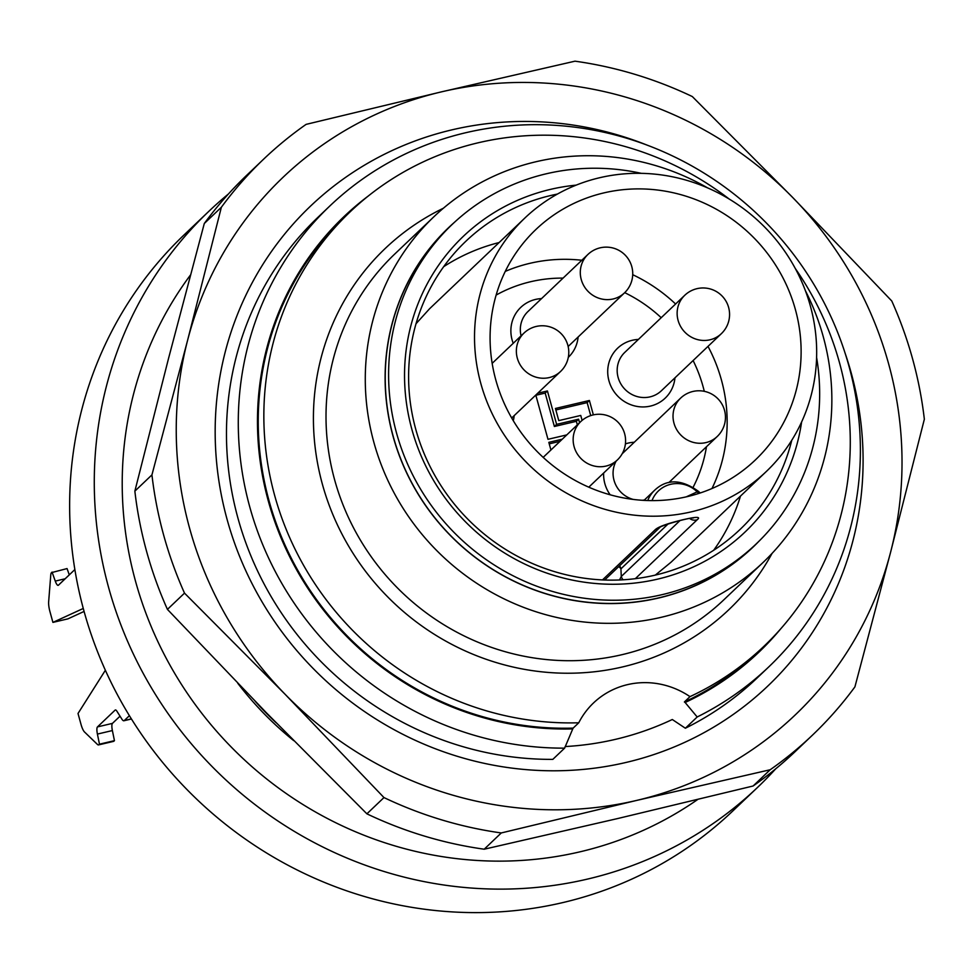 <?xml version="1.0" encoding="UTF-8"?>
<svg xmlns="http://www.w3.org/2000/svg" width="973" height="973" viewBox="0 0 973 973"><rect width="100%" height="100%" fill="white"/><g stroke="black" fill="none" stroke-linecap="round" stroke-linejoin="round"><path stroke-width="1.46" d="M276.247 722.854A318.232 304.391 -133.6 0 1 255.121 701.192M775.724 768.816A397.799 380.492 -133.6 0 1 757.383 787.571A397.799 380.492 -133.6 0 1 207.529 761.835A397.799 380.492 -133.6 0 1 208.806 211.36A397.799 380.492 -133.6 0 1 228.436 193.968M697.75 799.465A369.217 353.15 -133.6 0 1 229.421 745.172A369.217 353.15 -133.6 0 1 190.489 274.982M208.806 211.36L184.152 234.834A397.799 380.492 46.4 0 0 122.513 704.002A397.799 380.492 46.4 0 0 563.002 902.543A397.799 380.492 46.4 0 0 732.73 811.044L757.383 787.571M84.079 611.445L67.903 618.864L52.919 622.392L49.939 611.591A10.606 2.7 76.8 0 1 48.65 601.752L50.766 575.043A10.606 2.7 76.8 0 1 51.508 572.623L67.052 568.573L69.29 574.861M83.264 608.466L52.919 622.392M52.068 572.088L55.266 581.1L65.179 578.777M55.266 581.1A7.954 2.019 76.8 0 0 58.173 585.345A7.954 2.019 76.8 0 0 58.441 585.187L74.86 569.558M105.364 670.263L78.01 713.489L80.99 724.289A10.606 2.7 -103.2 0 0 84.517 731.988L97.422 744.418A10.606 2.7 -103.2 0 0 98.553 744.904A10.606 2.7 -103.2 0 0 98.905 744.71L99.477 744.175L97.409 734.08A7.954 2.019 76.8 0 1 97.482 726.904L115.106 710.12A7.954 2.019 76.8 0 1 115.373 709.962A7.954 2.019 76.8 0 1 116.906 711.214L121.868 719.096A10.606 2.7 -103.2 0 0 123.912 720.762A10.606 2.7 -103.2 0 0 124.276 720.555L129.397 715.69M97.482 726.904L112.454 723.377L120.032 716.177M112.454 723.377A7.954 2.019 -103.2 0 0 112.382 730.553L97.409 734.08M98.553 744.904L113.525 741.39A10.606 2.7 -103.2 0 0 113.89 741.183L114.449 740.648L112.382 730.553M99.477 744.175L114.449 740.648M237.753 683.253A320.299 306.361 46.4 0 0 293.749 740.66M555.851 409.974L587.145 402.615L590.72 415.605M549.234 443.858L560.034 441.316M618.123 377.439A26.514 25.371 46.4 0 0 661.372 390.769L721.334 333.69A26.514 25.371 -133.6 0 1 685.15 332.462A26.514 25.371 -133.6 0 1 683.849 296.206A26.514 25.371 -133.6 0 1 684.761 295.281L624.812 352.36A26.514 25.371 46.4 0 0 618.123 377.439M616.091 461.19A26.514 25.371 46.4 0 0 614.012 480.248A26.514 25.371 46.4 0 0 633.192 499.417M642.168 500.28A26.514 25.371 46.4 0 0 644.406 500M587.923 254.452A26.514 26.514 0 0 1 625.42 255.364A26.514 26.514 0 0 1 624.496 292.861A26.514 25.371 -133.6 0 1 581.635 280.808A26.514 25.371 -133.6 0 1 587.923 254.452L527.962 311.53A26.514 25.371 46.4 0 0 521.078 335.831M577.33 424.86L576.357 421.321L554.379 426.49L545.184 393.08L535.855 395.269M587.145 402.615L589.395 400.487L593.36 414.875M582.109 420.385L580.747 415.447L558.782 420.616L555.437 408.465L589.395 400.487M550.925 450L548.821 442.35L562.272 439.188M638.385 339.431A34.481 32.973 46.4 0 0 608.952 380.796A34.481 32.973 46.4 0 0 644.406 406.909A34.481 32.973 46.4 0 0 674.958 377.84M603.637 473.048A34.481 32.973 46.4 0 0 604.841 483.605A34.481 32.973 46.4 0 0 610.18 494.807M670.665 482.243A34.481 32.973 46.4 0 0 670.847 480.662M634.274 442.253A34.481 32.973 46.4 0 0 625.408 443.883M513.294 420.713A34.481 32.973 46.4 0 0 514.17 415.629M541.547 298.602A34.481 32.973 46.4 0 0 512.114 339.966A34.481 32.973 46.4 0 0 513.221 343.311M568.293 357.346A34.481 32.973 46.4 0 0 578.12 337.023M554.379 426.49L556.617 424.35L547.422 390.951L537.704 393.226M545.184 393.08L547.422 390.951M535.795 395.05L547.981 439.31L566.785 434.895M579.567 422.732L578.594 419.193L556.617 424.35M576.357 421.321L578.594 419.193M686.172 496.887L697.227 491.827A10.606 9.098 -108.6 0 0 698.833 493.433M699.028 491.888L700.256 492.97M698.796 492.302L697.227 491.827A28.716 27.463 46.4 0 0 651.995 500.621M496.133 295.074A143.201 136.974 -133.6 0 1 563.075 278.108M624.715 292.654A143.201 136.974 -133.6 0 1 661.202 317.709M693.117 360.557A143.201 136.974 -133.6 0 1 704.282 391.316M706.471 446.741A143.201 136.974 -133.6 0 1 693.238 487.059M618.706 566.639A13.257 7.626 177.4 0 1 620.932 568.84L621.273 576.478A7.954 7.614 46.4 0 0 623.097 579.799M505.255 271.406A159.122 152.202 -133.6 0 1 529.811 263.342A159.122 152.202 -133.6 0 1 581.818 260.253M632.705 274.69A159.122 152.202 -133.6 0 1 675.603 304.002M708.003 346.388A159.122 152.202 -133.6 0 1 711.968 488.531M619.521 579.981L621.273 576.478L680.018 520.543M603.771 192.922A159.122 152.202 -133.6 0 1 779.969 272.331A159.122 152.202 -133.6 0 1 755.316 459.998A159.122 152.202 -133.6 0 1 535.369 449.696A159.122 152.202 -133.6 0 1 535.88 229.519A159.122 152.202 -133.6 0 1 603.771 192.922M689.602 518.427A7.954 7.614 46.4 0 0 697.264 519.691L635.308 578.68M602.482 579.92L655.413 529.531A7.954 7.614 46.4 0 0 659.743 527.561L659.73 527.573C659.049 526.223 687.765 517.758 693.36 517.964L692.423 517.794M655.413 529.531C658.624 526.697 667.49 523.51 682 519.971C696.096 516.639 701.192 516.541 697.264 519.691M599.599 177.743A175.031 167.417 -133.6 0 1 793.409 265.094A175.031 167.417 -133.6 0 1 766.286 471.528A175.031 167.417 -133.6 0 1 524.35 460.193A175.031 167.417 -133.6 0 1 524.909 217.988A175.031 167.417 -133.6 0 1 599.599 177.743M766.286 471.528L672.148 561.153A175.031 167.417 -133.6 0 1 670.835 562.382L655.328 575.092M416.018 323.729L429.47 308.867A175.031 167.417 -133.6 0 1 430.771 307.614L524.909 217.988M443.688 266.675A198.893 190.246 -133.6 0 1 499.113 242.545M740.489 496.084A198.893 190.246 -133.6 0 1 713.683 550.256M557.407 194.065A198.893 190.246 46.4 0 0 550.73 195.512A198.893 190.246 46.4 0 0 465.86 241.255A198.893 190.246 46.4 0 0 465.228 516.481A198.893 190.246 46.4 0 0 740.161 529.361A198.893 190.246 46.4 0 0 791.779 440.246M801.618 421.966A204.196 195.318 -133.6 0 1 602.907 584.007A204.196 195.318 -133.6 0 1 406.3 401.946A204.196 195.318 -133.6 0 1 550.463 189.382A204.196 195.318 -133.6 0 1 576.15 185.138M641.329 173.34A220.506 210.922 46.4 0 0 546.169 173.814A220.506 210.922 46.4 0 0 452.08 224.532A220.506 210.922 46.4 0 0 451.375 529.677A220.506 210.922 46.4 0 0 756.179 543.943A220.506 210.922 46.4 0 0 816.602 357.444M452.08 224.532L448.723 227.731A220.506 210.922 46.4 0 0 448.006 532.876A220.506 210.922 46.4 0 0 752.822 547.142L756.179 543.943M454.598 222.172A220.64 211.044 46.4 0 0 447.921 532.961A220.64 211.044 46.4 0 0 758.66 541.547M805.376 290.647A238.677 228.29 -133.6 0 1 763.148 562.394A238.677 228.29 -133.6 0 1 433.228 546.948A238.677 228.29 -133.6 0 1 433.994 216.663A238.677 228.29 -133.6 0 1 535.831 161.773A238.677 228.29 -133.6 0 1 707.493 187.825M689.979 696.632A79.555 76.101 46.4 0 0 593.518 702.944A79.555 76.101 46.4 0 0 578.753 722.781L573.146 728.108A79.555 76.101 46.4 0 0 572.756 728.899L564.62 748.14A318.232 304.391 -133.6 0 1 264.826 549.636A318.232 304.391 -133.6 0 1 329.896 205.923A318.232 304.391 -133.6 0 1 769.789 226.527A318.232 304.391 -133.6 0 1 768.767 666.894A318.232 304.391 -133.6 0 1 697.179 716.979L685.126 702.494A79.555 76.101 46.4 0 0 684.384 701.971L689.979 696.632A299.988 286.938 46.4 0 0 763.914 646.315A299.988 286.938 46.4 0 0 795.294 268.499M729.118 198.991A299.988 286.938 46.4 0 0 350.207 211.773A299.988 286.938 46.4 0 0 290.368 539.176A299.988 286.938 46.4 0 0 578.753 722.781M684.384 701.971A299.988 286.938 46.4 0 0 758.308 651.655L763.914 646.315M350.207 211.773L344.6 217.113A299.988 286.938 46.4 0 0 284.761 544.515A299.988 286.938 46.4 0 0 573.146 728.108M685.126 702.494A300.779 287.692 46.4 0 0 780.723 628.838M368.487 195.853A300.779 287.692 46.4 0 0 277.585 529.227A300.779 287.692 46.4 0 0 572.756 728.899M564.62 748.14L552.81 759.378A318.232 304.391 -133.6 0 1 253.016 560.886A318.232 304.391 -133.6 0 1 318.086 217.174L329.896 205.923M565.118 746.559A303.892 290.672 46.4 0 0 672.294 719.509L685.369 728.23L697.179 716.979M768.767 666.894L756.958 678.145A318.232 304.391 -133.6 0 1 685.369 728.23M844.953 352.713A331.452 317.028 -133.6 0 1 639.48 758.989A331.452 317.028 -133.6 0 1 229.032 526.186A331.452 317.028 -133.6 0 1 452.007 129.835A331.452 317.028 -133.6 0 1 647.446 145.257M263.853 158.952L246.777 175.213A397.799 380.492 46.4 0 0 204.294 223.498L168.584 358.259L134.858 491.146L151.934 474.885L187.643 340.124L221.37 207.249A397.799 380.492 -133.6 0 1 263.853 158.952A397.799 380.492 -133.6 0 1 306.106 124.374L441.547 91.839L575.007 61.177A397.799 380.492 -133.6 0 1 692.314 96.558L793.031 197.835L891.779 300.998A397.799 380.492 -133.6 0 1 924.35 419.241L890.623 552.117L854.914 686.877A397.799 380.492 -133.6 0 1 812.431 735.162A397.799 380.492 -133.6 0 1 770.178 769.752L636.719 800.402L501.277 832.949A397.799 380.492 -133.6 0 1 383.97 797.568L285.223 694.406L184.505 593.129A397.799 380.492 -133.6 0 1 151.934 474.885M134.858 491.146A397.799 380.492 46.4 0 0 167.429 609.39L184.505 593.129M167.429 609.39L266.176 712.552L366.894 813.829L383.97 797.568M366.894 813.829A397.799 380.492 46.4 0 0 484.201 849.21L501.277 832.949M484.201 849.21L617.66 818.548L753.102 786.002L770.178 769.752M753.102 786.002A397.799 380.492 46.4 0 0 795.355 751.424L812.431 735.162M204.294 223.498L221.37 207.249M187.643 340.124A371.272 355.121 46.4 0 0 285.223 694.406A371.272 355.121 46.4 0 0 636.719 800.402A371.272 355.121 46.4 0 0 890.623 552.117A371.272 355.121 46.4 0 0 793.031 197.835A371.272 355.121 46.4 0 0 441.547 91.839A371.272 355.121 46.4 0 0 187.643 340.124M124.276 720.555L131.367 718.889M98.905 744.71L113.89 741.183M722.258 332.766A26.514 25.371 -133.6 0 1 721.334 333.69A26.514 26.514 0 0 0 722.258 296.193A26.514 26.514 0 0 0 684.761 295.281M680.65 398.091A26.514 26.514 0 0 1 718.147 399.015A26.514 26.514 0 0 1 717.223 436.5A26.514 25.371 -133.6 0 1 698.359 443.214A26.514 25.371 -133.6 0 1 674.873 425.858A26.514 25.371 -133.6 0 1 680.65 398.091L622.209 453.734M580.784 421.564A26.514 26.514 0 0 1 618.281 422.489A26.514 26.514 0 0 1 617.356 459.974A26.514 25.371 -133.6 0 1 583.569 460.874A26.514 25.371 -133.6 0 1 576.259 427.427A26.514 25.371 -133.6 0 1 580.784 421.564L543.177 457.371M523.985 333.07A26.514 26.514 0 0 1 561.47 333.982A26.514 26.514 0 0 1 560.557 371.479A26.514 25.371 -133.6 0 1 534.749 376.77A26.514 25.371 -133.6 0 1 523.985 333.07L492.156 363.367M647.726 500.548A31.829 30.443 -133.6 0 1 654.732 490.161L643.992 500.39M619.643 565.739A13.257 12.685 -133.6 0 1 620.932 568.84L668.05 523.985M433.994 216.663L394.734 254.05A238.677 228.29 46.4 0 0 393.956 584.335A238.677 228.29 46.4 0 0 723.876 599.782L763.148 562.394M772.063 553.406A249.283 238.446 -133.6 0 1 384.371 593.457A249.283 238.446 -133.6 0 1 443.42 208.21M123.912 720.762L131.44 718.986M717.223 436.5L668.804 482.608M617.356 459.974L588.787 487.181M560.557 371.479L511.689 418.001M624.496 292.861L568.147 346.497M698.736 491.56C681.696 479.142 667.028 478.667 654.732 490.161M659.743 527.561L604.659 580.005"/></g></svg>
